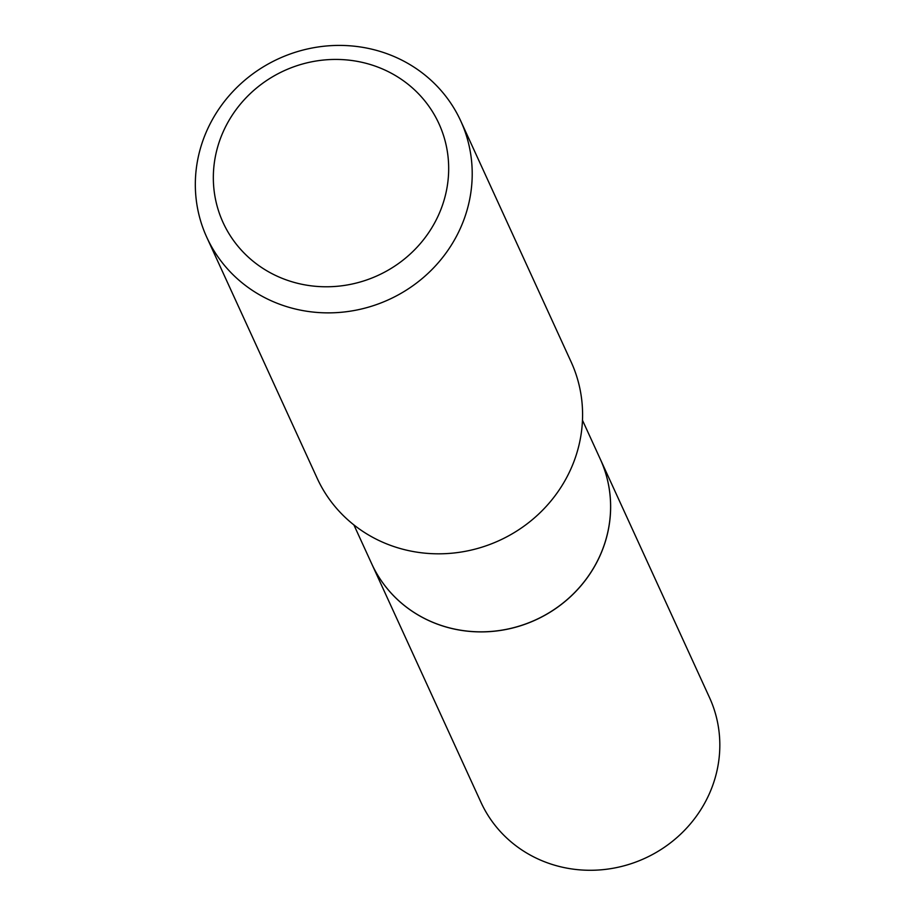 <?xml version="1.0" encoding="UTF-8"?>
<svg xmlns="http://www.w3.org/2000/svg" width="916" height="916" viewBox="0 0 916 916"><rect width="100%" height="100%" fill="white"/><g stroke="black" fill="none" stroke-linecap="round" stroke-linejoin="round"><path stroke-width="1.37" d="M582.473 420.238L600.289 459.134A125.698 119.206 -24.6 0 1 573.851 593.362A125.698 119.206 -24.6 0 1 435.684 623.452A125.698 119.206 -24.6 0 1 371.724 563.832A125.698 119.206 -24.6 0 0 371.759 563.901L480.946 802.279A125.698 119.206 -24.6 0 0 594.862 870.2A125.698 119.206 -24.6 0 0 709.213 794.069A125.698 119.206 -24.6 0 0 709.511 697.58L600.323 459.202A125.698 119.206 -24.6 0 0 600.312 459.168M371.759 563.901A125.698 119.206 -24.6 0 0 485.675 631.822A125.698 119.206 -24.6 0 0 600.026 555.691A125.698 119.206 -24.6 0 0 600.323 459.202M283.479 278.853A118.714 112.588 -24.6 0 0 438.661 214.791A118.714 112.588 -24.6 0 0 378.526 67.349A118.714 112.588 -24.6 0 0 223.355 131.412A118.714 112.588 -24.6 0 0 283.479 278.853M277.857 303.551A139.667 132.454 -24.6 0 0 431.379 270.128A139.667 132.454 -24.6 0 0 460.748 120.981A139.667 132.454 -24.6 0 0 389.689 54.731A139.667 132.454 -24.6 0 0 236.168 88.165A139.667 132.454 -24.6 0 0 206.787 237.313A139.667 132.454 -24.6 0 0 277.857 303.551M206.787 237.313L317.165 478.255A139.667 132.454 -24.6 0 0 388.235 544.505A139.667 132.454 -24.6 0 0 541.745 511.071A139.667 132.454 -24.6 0 0 571.126 361.923L460.748 120.981M371.724 563.832L353.908 524.937"/></g></svg>
